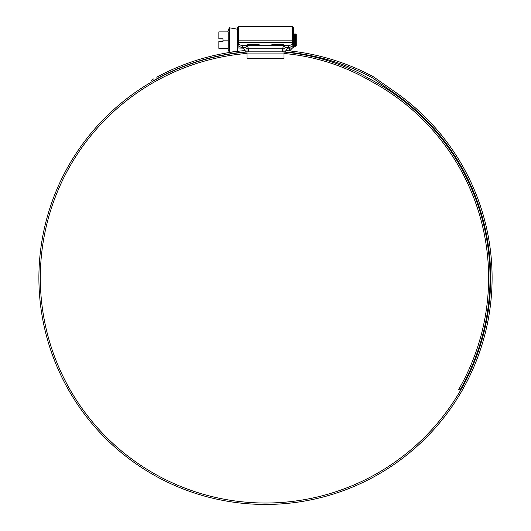 <?xml version="1.0" encoding="UTF-8"?>
<svg xmlns="http://www.w3.org/2000/svg" width="531" height="531" viewBox="0 0 531 531"><rect width="100%" height="100%" fill="white"/><g stroke="black" fill="none" stroke-linecap="round" stroke-linejoin="round"><path stroke-width="0.8" d="M295.654 33.951L296.271 34.568L296.271 45.673L295.654 46.29L295.654 33.951L294.214 33.951L293.49 33.234M295.654 46.29L294.214 46.29L294.214 33.951M227.779 48.348L229.279 52.469L229.279 27.771L237.51 29.225M222.96 40.124L222.96 41.458L218.845 41.458L218.845 48.348L228.244 48.348L228.244 31.9L218.845 31.9L218.845 38.783L222.96 38.783L222.96 40.124L228.244 40.124M289.382 50.876L289.382 48.142M237.51 43.661L238.532 43.389L237.51 43.788L238.107 48.009L237.51 47.299L237.51 42.593L237.51 51.122L239.368 51.122M271.666 45.673L271.872 44.644L283.8 44.644L284.005 45.686L283.594 45.673A2.058 1.454 90 0 1 285.047 47.73L284.019 48.759L284.019 51.846L285.884 51.846L285.884 50.199L287.941 48.142L292.893 48.009L293.49 47.299L292.893 48.009L292.893 45.898L288.957 47.73L285.047 47.73M282.565 51.846L246.981 51.846L246.995 58.218L284.005 58.218L284.005 51.846L282.565 51.846L282.565 48.759L283.594 45.673L246.995 45.686L247.2 44.644L259.128 44.644L259.334 45.673M246.995 53.432A225.184 225.184 0 0 0 40.316 277.846A225.184 225.184 0 0 0 265.5 503.03A225.184 225.184 0 0 0 394.659 93.39L372.662 77.991A4.115 4.115 0 0 0 372.244 77.732A226.803 226.803 0 0 0 284.556 51.846M246.995 52.005A226.604 226.604 0 0 0 38.896 277.846A226.604 226.604 0 0 0 265.5 504.45A226.604 226.604 0 0 0 395.476 92.228L373.479 76.829A5.529 5.529 0 0 0 372.908 76.477A228.224 228.224 0 0 0 285.884 50.538M259.486 504.37L259.991 504.384M260.96 504.404L263.15 504.437M262.241 504.423L262.832 504.437M266.403 504.45L268.255 504.43M267.637 504.437L268.447 504.43M270.206 504.404L271.686 504.364M271.733 504.364L271.235 504.377M267.996 504.437L267.113 504.443M266.761 504.443L265.394 504.45M151.833 79.942L153.771 78.84M152.921 79.325L152.271 79.696M245.116 50.538A228.224 228.224 0 0 0 156.771 77.187L157.481 78.415L152.098 81.429L151.388 80.201M246.444 51.846A226.803 226.803 0 0 0 157.481 78.415L154.488 80.068M152.098 81.429L152.543 81.17M152.981 80.924L153.632 80.553M284.005 52.065A210.382 210.382 0 0 1 370.333 79.232A101.401 101.401 0 0 0 372.53 80.453A224.547 224.547 0 0 1 459.959 390.119L458.731 389.409A223.126 223.126 0 0 0 371.853 81.701A102.822 102.822 0 0 1 369.629 80.46A208.968 208.968 0 0 0 284.005 53.485M284.005 45.673L287.503 45.673L284.005 45.673M294.214 46.29L293.49 47.299L293.49 43.788L292.508 43.502L292.893 45.898L293.49 43.788L293.49 27.579L292.468 26.55L238.532 26.55L238.532 42.593L292.468 42.593L292.468 40.124L237.51 40.124L237.51 27.579L238.532 26.55M246.995 45.673L243.497 45.673C240.994 45.58 239.342 44.816 238.532 43.389L238.532 42.593L237.51 42.593L237.51 40.124M246.981 48.759L245.953 47.73A2.058 1.454 90 0 1 247.406 45.673L248.435 48.759L246.981 48.759L246.981 51.846L245.116 51.846L245.116 50.199L243.059 48.142L238.107 48.009M288.957 47.73A2.058 1.454 90 0 0 287.503 45.673C290.006 45.58 291.658 44.816 292.468 43.389L293.49 43.661M238.492 43.502L238.107 45.898L242.043 47.73A2.058 1.454 90 0 1 243.497 45.673M293.49 42.593L292.468 42.593L292.508 43.502M246.995 53.903L284.005 53.903M293.49 40.124L292.468 40.124L292.468 26.55M284.019 48.759L248.435 48.759L248.435 51.846M245.953 47.73L242.043 47.73M237.51 51.022L229.279 52.469M227.779 31.9L229.279 27.771M292.402 48.109L289.607 50.903"/></g></svg>
